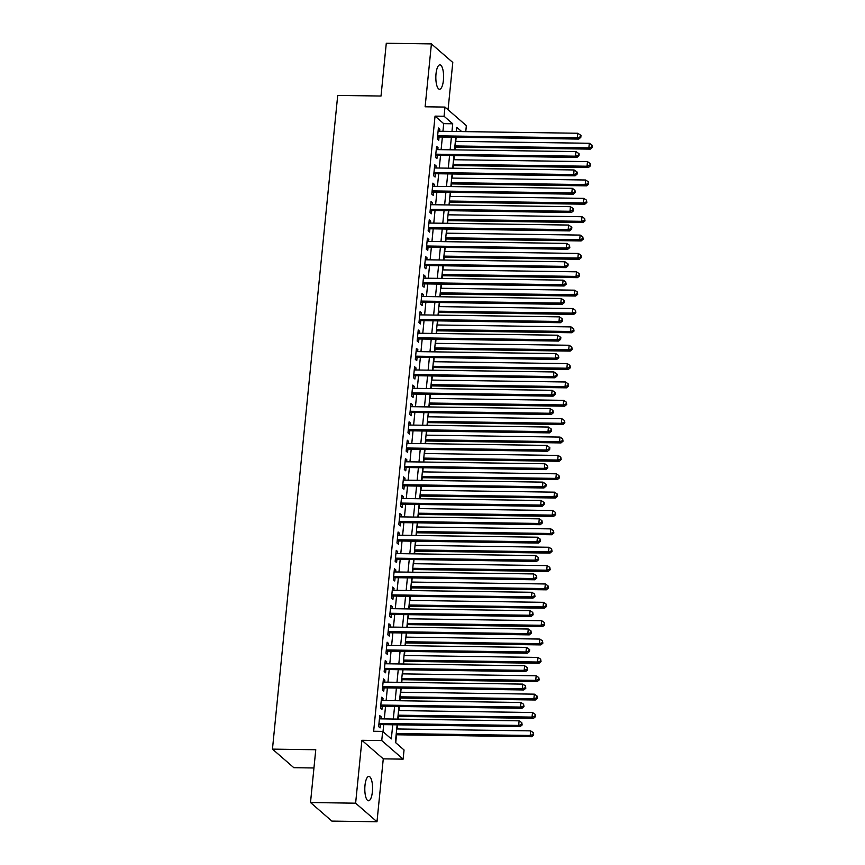 <?xml version="1.0" encoding="UTF-8"?>
<svg xmlns="http://www.w3.org/2000/svg" width="865" height="865" viewBox="0 0 865 865"><rect width="100%" height="100%" fill="white"/><g stroke="black" fill="none" stroke-linecap="round" stroke-linejoin="round"><path stroke-width="1.3" d="M372.382 791.81A12.186 3.871 90.8 0 0 368.868 776.413A12.186 3.871 90.8 0 0 364.987 785.377A12.186 3.871 90.8 0 0 368.512 800.774A12.186 3.871 90.8 0 0 372.382 791.81M443.41 80.261A12.186 3.871 90.8 0 0 439.885 64.864A12.186 3.871 90.8 0 0 436.014 73.839A12.186 3.871 90.8 0 0 439.539 89.236A12.186 3.871 90.8 0 0 443.41 80.261M397.121 724.924L395.37 742.429L404.042 749.966L403.122 759.146L381.746 740.57L382.665 731.39L391.326 738.915L392.732 724.859M383.271 758.854L361.894 740.289L355.623 803.185L310.503 802.536L331.879 821.101L376.989 821.75L383.271 758.854L403.122 759.146M313.952 767.979L293.83 767.688L272.453 749.122L337.707 95.42L381.022 96.037L386.287 43.25L431.408 43.899L425.126 106.784L444.978 107.076L466.354 125.641L465.759 131.631M448.059 109.747L452.784 62.464L431.408 43.899M395.727 742.732L396.516 734.785M397.1 728.957L397.5 724.924M398.084 719.096L398.354 716.425M398.927 710.598L399.338 706.564M399.911 700.737L400.181 698.055M400.765 692.238L401.165 688.205M401.749 682.377L402.02 679.695M402.593 673.867L403.004 669.834M403.577 664.017L403.847 661.336M404.431 655.508L404.831 651.475M405.415 645.647L405.685 642.976M406.258 637.148L406.669 633.115M407.242 627.287L407.512 624.606M408.096 618.789L408.496 614.745M409.08 608.928L409.35 606.246M409.924 600.418L410.334 596.385M410.907 590.568L411.178 587.886M411.762 582.059L412.162 578.025M412.746 572.198L413.016 569.516M413.589 563.699L414 559.666M414.573 553.838L414.843 551.156M415.427 545.339L415.827 541.295M416.411 535.478L416.681 532.797M417.254 526.969L417.665 522.936M418.238 517.119L418.509 514.437M419.093 508.609L419.493 504.576M420.076 498.748L420.347 496.067M420.92 490.25L421.331 486.217M421.904 480.389L422.174 477.707M422.758 471.89L423.158 467.846M423.742 462.029L424.012 459.347M424.585 453.519L424.996 449.486M425.569 443.669L425.839 440.988M426.423 435.16L426.823 431.127M427.407 425.299L427.678 422.617M428.251 416.8L428.662 412.767M429.235 406.939L429.505 404.258M430.089 398.441L430.489 394.397M431.073 388.58L431.343 385.898M431.916 380.07L432.327 376.037M432.9 370.22L433.17 367.539M433.754 361.711L434.154 357.678M434.738 351.85L435.009 349.168M435.592 343.351L435.992 339.318M436.576 333.49L436.836 330.808M437.42 324.991L437.82 320.947M438.404 315.13L438.674 312.449M439.258 306.621L439.658 302.588M440.242 296.771L440.501 294.089M441.085 288.261L441.485 284.228M442.069 278.4L442.339 275.719M442.923 269.902L443.323 265.869M443.907 260.041L444.167 257.359M444.751 251.542L445.151 247.498M445.735 241.681L446.005 239M446.589 233.172L446.989 229.138M447.573 223.321L447.832 220.64M448.416 214.812L448.816 210.779M449.4 204.951L449.67 202.269M450.254 196.452L450.654 192.419M451.238 186.591L451.498 183.91M452.081 178.093L452.482 174.049M453.065 168.232L453.336 165.55M453.92 159.722L454.32 155.689M454.904 149.872L455.163 147.191M455.747 141.363L456.147 137.33M355.623 803.185L376.989 821.75M381 718.858L381.195 716.88L379.757 715.625L378.654 726.643L380.103 727.898L380.416 724.675M382.838 700.499L383.033 698.509L381.584 697.255L380.492 708.273L381.93 709.527L382.254 706.316M384.666 682.128L384.86 680.149L383.422 678.895L382.319 689.913L383.768 691.167L384.082 687.956M386.504 663.769L386.698 661.79L385.249 660.536L384.157 671.554L385.595 672.808L385.92 669.596M388.331 645.409L388.526 643.43L387.088 642.176L385.985 653.194L387.433 654.448L387.747 651.226M390.169 627.049L390.364 625.06L388.915 623.806L387.823 634.824L389.261 636.078L389.585 632.866M391.996 608.679L392.191 606.7L390.753 605.446L389.65 616.464L391.099 617.718L391.413 614.507M393.835 590.319L394.029 588.341L392.58 587.086L391.488 598.104L392.926 599.359L393.251 596.147M395.662 571.96L395.856 569.981L394.418 568.727L393.315 579.745L394.764 580.999L395.078 577.777M397.5 553.6L397.695 551.611L396.246 550.356L395.154 561.374L396.592 562.628L396.916 559.417M399.327 535.23L399.522 533.251L398.084 531.997L396.981 543.015L398.43 544.269L398.743 541.058M401.165 516.87L401.36 514.891L399.911 513.637L398.819 524.655L400.257 525.909L400.582 522.698M402.993 498.51L403.187 496.532L401.749 495.277L400.646 506.285L402.095 507.55L402.409 504.327M404.831 480.151L405.025 478.161L403.577 476.907L402.485 487.925L403.923 489.179L404.247 485.968M406.658 461.78L406.853 459.802L405.415 458.547L404.312 469.565L405.761 470.82L406.074 467.608M408.496 443.421L408.691 441.442L407.242 440.188L406.15 451.206L407.588 452.46L407.912 449.249M410.324 425.061L410.529 423.082L409.08 421.828L407.977 432.835L409.426 434.1L409.74 430.878M412.162 406.701L412.356 404.712L410.907 403.458L409.815 414.476L411.253 415.73L411.578 412.519M413.989 388.331L414.194 386.352L412.746 385.098L411.643 396.116L413.092 397.37L413.405 394.159M415.827 369.971L416.022 367.993L414.573 366.738L413.481 377.756L414.919 379.011L415.243 375.799M417.654 351.612L417.86 349.633L416.411 348.379L415.308 359.386L416.757 360.651L417.071 357.429M419.493 333.252L419.687 331.263L418.238 330.008L417.146 341.026L418.584 342.281L418.909 339.069M421.32 314.882L421.525 312.903L420.076 311.649L418.974 322.667L420.422 323.921L420.747 320.71M423.158 296.522L423.353 294.543L421.915 293.289L420.812 304.307L422.25 305.561L422.574 302.35M424.985 278.162L425.191 276.184L423.742 274.929L422.639 285.937L424.088 287.202L424.412 283.979M426.823 259.803L427.018 257.813L425.58 256.559L424.477 267.577L425.915 268.831L426.24 265.62M428.651 241.432L428.856 239.454L427.407 238.199L426.304 249.217L427.753 250.472L428.078 247.26M430.489 223.073L430.684 221.094L429.245 219.84L428.143 230.858L429.581 232.112L429.905 228.901M432.316 204.713L432.522 202.734L431.073 201.469L429.97 212.487L431.419 213.742L431.743 210.53M434.154 186.353L434.349 184.364L432.911 183.11L431.808 194.128L433.246 195.382L433.57 192.171M435.982 167.983L436.187 166.004L434.738 164.75L433.635 175.768L435.084 177.022L435.409 173.811M437.82 149.623L438.014 147.645L436.576 146.39L435.473 157.408L436.911 158.663L437.236 155.451M442.945 131.307L443.702 123.652L435.041 116.126L373.648 731.26L382.665 731.39M383.011 731.693L383.714 724.729M384.287 718.902L385.541 706.359M386.125 700.542L387.379 687.999M387.953 682.182L389.207 669.64M389.791 663.812L391.045 651.28M391.618 645.452L392.872 632.91M393.456 627.093L394.71 614.55M395.283 608.733L396.538 596.19M397.121 590.363L398.376 577.831M398.96 572.003L400.203 559.46M400.787 553.643L402.041 541.101M402.625 535.284L403.868 522.741M404.452 516.913L405.707 504.382M406.291 498.554L407.534 486.011M408.118 480.194L409.372 467.651M409.956 461.834L411.199 449.292M411.783 443.464L413.038 430.932M413.621 425.104L414.865 412.562M415.449 406.745L416.703 394.202M417.287 388.385L418.53 375.843M419.114 370.015L420.368 357.483M420.952 351.655L422.196 339.112M422.78 333.295L424.034 320.753M424.618 314.936L425.861 302.393M426.445 296.565L427.699 284.034M428.283 278.206L429.527 265.663M430.11 259.846L431.365 247.304M431.949 241.486L433.192 228.944M433.776 223.116L435.03 210.584M435.614 204.756L436.857 192.214M437.441 186.397L438.696 173.854M439.279 168.037L440.523 155.495M441.107 149.667L442.361 137.135M439.647 131.264L439.853 129.285L438.404 128.02L437.301 139.038L438.75 140.292L439.074 137.081M361.894 740.289L381.746 740.57M435.041 116.126L444.069 116.256L444.978 107.076M310.503 802.536L315.768 749.739L272.453 749.122M461.705 131.577L456.774 127.296L456.352 131.502M455.769 137.319L454.525 149.861M453.941 155.689L452.687 168.221M452.103 174.049L450.86 186.591M450.276 192.408L449.022 204.951M448.438 210.768L447.194 223.311M446.61 229.138L445.356 241.67M444.772 247.498L443.529 260.041M442.945 265.858L441.691 278.4M441.107 284.217L439.853 296.76M439.279 302.588L438.025 315.12M437.441 320.947L436.187 333.49M435.614 339.307L434.36 351.85M433.776 357.667L432.522 370.209M431.949 376.037L430.694 388.569M430.11 394.397L428.856 406.939M428.283 412.756L427.029 425.299M426.445 431.116L425.191 443.659M424.618 449.486L423.363 462.018M422.78 467.846L421.525 480.389M420.952 486.206L419.698 498.748M419.114 504.565L417.86 517.108M417.287 522.936L416.033 535.467M415.449 541.295L414.194 553.838M413.621 559.655L412.367 572.198M411.783 578.015L410.529 590.557M409.956 596.385L408.702 608.917M408.118 614.745L406.864 627.287M406.291 633.104L405.036 645.647M404.452 651.464L403.198 664.006M402.625 669.834L401.371 682.366M400.787 688.194L399.533 700.737M398.96 706.554L397.705 719.096M451.963 131.437L452.73 123.782L444.069 116.256M393.315 719.031L394.57 706.489M395.154 700.672L396.397 688.129M396.981 682.312L398.235 669.77M398.819 663.942L400.062 651.41M400.646 645.582L401.901 633.039M402.485 627.222L403.728 614.68M404.312 608.863L405.566 596.32M406.15 590.492L407.393 577.961M407.977 572.133L409.232 559.59M409.815 553.773L411.059 541.231M411.643 535.413L412.897 522.871M413.481 517.043L414.724 504.511M415.308 498.683L416.562 486.141M417.146 480.324L418.39 467.781M418.974 461.964L420.228 449.422M420.812 443.594L422.055 431.062M422.639 425.234L423.893 412.692M424.477 406.874L425.721 394.332M426.304 388.515L427.559 375.972M428.143 370.144L429.386 357.613M429.97 351.785L431.224 339.242M431.808 333.425L433.051 320.883M433.635 315.065L434.89 302.523M435.473 296.695L436.717 284.163M437.301 278.335L438.555 265.793M439.139 259.976L440.382 247.433M440.966 241.616L442.22 229.074M442.804 223.246L444.048 210.714M444.632 204.886L445.886 192.344M446.47 186.526L447.713 173.984M448.297 168.167L449.551 155.624M450.135 149.796L451.389 137.265M443.702 123.652L452.73 123.782M438.285 129.253L439.853 129.285M436.447 147.623L438.014 147.645M434.619 165.983L436.187 166.004M432.781 184.342L434.349 184.364M430.954 202.702L432.522 202.734M429.116 221.072L430.684 221.094M427.288 239.432L428.856 239.454M425.45 257.792L427.018 257.813M423.623 276.151L425.191 276.184M421.785 294.522L423.353 294.543M419.957 312.881L421.525 312.903M418.119 331.241L419.687 331.263M416.292 349.601L417.86 349.633M414.454 367.971L416.022 367.993M412.627 386.331L414.194 386.352M410.789 404.69L412.356 404.712M408.961 423.061L410.529 423.082M407.123 441.42L408.691 441.442M405.296 459.78L406.853 459.802M403.458 478.14L405.025 478.161M401.63 496.51L403.187 496.532M399.792 514.87L401.36 514.891M397.965 533.229L399.522 533.251M396.127 551.589L397.695 551.611M394.299 569.959L395.856 569.981M392.461 588.319L394.029 588.341M390.623 606.679L392.191 606.7M388.796 625.038L390.364 625.06M386.958 643.409L388.526 643.43M385.13 661.768L386.698 661.79M383.292 680.128L384.86 680.149M381.465 698.488L383.033 698.509M379.627 716.858L381.195 716.88M437.517 136.962L578.761 139.081L577.312 137.827L437.625 135.827M580.231 136.865L580.804 137.362L580.988 135.524L580.415 135.026L580.231 136.865L577.312 137.827L577.766 133.242L438.079 131.242M578.761 139.081L580.804 137.362M580.415 135.026L577.766 133.242M454.785 147.18L590.308 149.126L588.87 147.872L589.324 143.276L455.368 141.363M454.914 145.947L588.87 147.872L591.779 146.899L592.363 147.407L591.963 145.06L591.779 146.899M589.324 143.276L591.963 145.06M592.363 147.407L590.308 149.126M435.679 155.322L576.923 157.452L575.485 156.187L435.798 154.186M578.393 155.224L578.977 155.722L579.161 153.894L578.577 153.386L578.393 155.224L575.485 156.187L575.939 151.602L436.252 149.602M576.923 157.452L578.977 155.722M578.577 153.386L575.939 151.602M433.852 173.692L575.095 175.811L573.646 174.557L433.96 172.557M576.566 173.584L577.139 174.092L577.323 172.254L576.75 171.746L576.566 173.584L573.646 174.557L574.101 169.962L434.414 167.961M575.095 175.811L577.139 174.092M576.75 171.746L574.101 169.962M432.013 192.052L573.257 194.171L571.819 192.917L432.132 190.916M574.728 191.954L575.312 192.452L574.911 190.116L574.728 191.954L571.819 192.917L572.273 188.321L432.587 186.321M573.257 194.171L575.312 192.452M574.911 190.116L572.273 188.321M430.186 210.411L571.43 212.531L569.981 211.276L430.294 209.276M572.9 210.314L573.473 210.811L573.084 208.476L572.9 210.314L569.981 211.276L570.435 206.692L430.748 204.691M571.43 212.531L573.473 210.811M573.084 208.476L570.435 206.692M452.957 165.539L588.481 167.486L587.032 166.231L587.486 161.636L453.541 159.722M453.076 164.307L587.032 166.231L589.952 165.258L590.525 165.766L590.135 163.431L589.952 165.258M587.486 161.636L590.135 163.431M590.525 165.766L588.481 167.486M451.119 183.91L586.643 185.845L585.194 184.591L585.659 180.006L451.703 178.082M451.249 182.677L585.194 184.591L588.113 183.629L588.697 184.126L588.297 181.791L588.113 183.629M585.659 180.006L588.297 181.791M588.697 184.126L586.643 185.845M449.292 202.269L584.816 204.205L583.367 202.951L583.821 198.366L449.876 196.442M449.411 201.037L583.367 202.951L586.286 201.988L586.859 202.486L586.47 200.15L586.286 201.988M583.821 198.366L586.47 200.15M586.859 202.486L584.816 204.205M447.454 220.629L582.978 222.575L581.529 221.321L581.994 216.726L448.038 214.812M447.583 219.396L581.529 221.321L584.448 220.348L585.032 220.856L584.632 218.51L584.448 220.348M581.994 216.726L584.632 218.51M585.032 220.856L582.978 222.575M428.348 228.782L569.592 230.901L568.154 229.636L428.456 227.646M571.062 228.674L571.646 229.171L571.83 227.344L571.246 226.835L571.062 228.674L568.154 229.636L568.608 225.051L428.921 223.051M569.592 230.901L571.646 229.171M571.246 226.835L568.608 225.051M445.626 238.989L581.15 240.935L579.701 239.681L580.155 235.085L446.21 233.172M445.745 237.756L579.701 239.681L582.621 238.708L583.194 239.216L582.805 236.88L582.621 238.708M580.155 235.085L582.805 236.88M583.194 239.216L581.15 240.935M426.521 247.141L567.764 249.261L566.316 248.006L426.629 246.006M569.235 247.033L569.808 247.541L569.419 245.195L569.235 247.033L566.316 248.006L566.77 243.411L427.083 241.411M567.764 249.261L569.808 247.541M569.419 245.195L566.77 243.411M443.788 257.359L579.312 259.295L577.863 258.04L578.328 253.456L444.372 251.531M443.918 256.127L577.863 258.04L580.783 257.078L581.366 257.575L580.966 255.24L580.783 257.078M578.328 253.456L580.966 255.24M581.366 257.575L579.312 259.295M424.683 265.501L565.926 267.62L564.488 266.366L424.791 264.366M567.397 265.404L567.981 265.901L568.164 264.063L567.581 263.565L567.397 265.404L564.488 266.366L564.942 261.771L425.256 259.77M565.926 267.62L567.981 265.901M567.581 263.565L564.942 261.771M441.961 275.719L577.485 277.654L576.036 276.4L576.49 271.815L442.545 269.891M442.08 274.486L576.036 276.4L578.955 275.438L579.528 275.935L579.139 273.599L578.955 275.438M576.49 271.815L579.139 273.599M579.528 275.935L577.485 277.654M422.844 283.861L564.099 285.98L562.65 284.726L422.963 282.725M565.569 283.763L566.143 284.261L565.753 281.925L565.569 283.763L562.65 284.726L563.104 280.141L423.418 278.141M564.099 285.98L566.143 284.261M565.753 281.925L563.104 280.141M440.123 294.078L575.647 296.025L574.198 294.77L574.663 290.175L440.707 288.261M440.253 292.846L574.198 294.77L577.117 293.797L577.701 294.305L577.301 291.959L577.117 293.797M574.663 290.175L577.301 291.959M577.701 294.305L575.647 296.025M421.017 302.231L562.261 304.35L560.812 303.085L421.125 301.096M563.731 302.123L564.315 302.62L564.499 300.793L563.915 300.285L563.731 302.123L560.812 303.085L561.277 298.501L421.59 296.5M562.261 304.35L564.315 302.62M563.915 300.285L561.277 298.501M438.296 312.438L573.809 314.384L572.37 313.13L572.825 308.535L438.869 306.621M438.414 311.205L572.37 313.13L575.29 312.157L575.863 312.665L575.474 310.33L575.29 312.157M572.825 308.535L575.474 310.33M575.863 312.665L573.809 314.384M419.179 320.591L560.434 322.71L558.985 321.456L419.298 319.455M561.904 320.483L562.477 320.991L562.088 318.644L561.904 320.483L558.985 321.456L559.439 316.86L419.752 314.86M560.434 322.71L562.477 320.991M562.088 318.644L559.439 316.86M436.457 330.808L571.981 332.744L570.532 331.49L570.997 326.905L437.041 324.981M436.587 329.576L570.532 331.49L573.452 330.527L574.036 331.025L573.636 328.689L573.452 330.527M570.997 326.905L573.636 328.689M574.036 331.025L571.981 332.744M417.352 338.95L558.595 341.07L557.146 339.815L417.46 337.815M560.066 338.853L560.65 339.35L560.834 337.512L560.25 337.015L560.066 338.853L557.146 339.815L557.611 335.22L417.925 333.22M558.595 341.07L560.65 339.35M560.25 337.015L557.611 335.22M434.63 349.168L570.143 351.104L568.705 349.849L569.159 345.265L435.203 343.34M434.749 347.935L568.705 349.849L571.624 348.887L572.198 349.384L571.808 347.049L571.624 348.887M569.159 345.265L571.808 347.049M572.198 349.384L570.143 351.104M415.514 357.31L556.768 359.429L555.319 358.175L415.632 356.175M558.239 357.213L558.812 357.71L558.422 355.374L558.239 357.213L555.319 358.175L555.773 353.59L416.087 351.59M556.768 359.429L558.812 357.71M558.422 355.374L555.773 353.59M432.792 367.528L568.316 369.474L566.867 368.22L567.332 363.624L433.376 361.711M432.922 366.295L566.867 368.22L569.786 367.247L570.37 367.755L569.97 365.408L569.786 367.247M567.332 363.624L569.97 365.408M570.37 367.755L568.316 369.474M413.686 375.68L554.93 377.8L553.481 376.545L413.794 374.545M556.4 375.572L556.984 376.07L557.168 374.242L556.584 373.734L556.4 375.572L553.481 376.545L553.946 371.95L414.259 369.95M554.93 377.8L556.984 376.07M556.584 373.734L553.946 371.95M430.965 385.887L566.478 387.834L565.04 386.579L565.494 381.984L431.538 380.07M431.084 384.655L565.04 386.579L567.959 385.606L568.532 386.114L568.143 383.779L567.959 385.606M565.494 381.984L568.143 383.779M568.532 386.114L566.478 387.834M411.848 394.04L553.103 396.159L551.654 394.905L411.967 392.905M554.573 393.932L555.146 394.44L555.33 392.602L554.757 392.094L554.573 393.932L551.654 394.905L552.108 390.31L412.421 388.309M553.103 396.159L555.146 394.44M554.757 392.094L552.108 390.31M429.127 404.258L564.65 406.193L563.202 404.939L563.666 400.354L429.71 398.43M429.256 403.025L563.202 404.939L566.121 403.977L566.705 404.474L566.305 402.139L566.121 403.977M563.666 400.354L566.305 402.139M566.705 404.474L564.65 406.193M410.021 412.4L551.264 414.519L549.816 413.265L410.129 411.264M552.735 412.302L553.319 412.8L552.919 410.464L552.735 412.302L549.816 413.265L550.281 408.669L410.594 406.669M551.264 414.519L553.319 412.8M552.919 410.464L550.281 408.669M427.299 422.617L562.812 424.553L561.374 423.299L561.828 418.714L427.872 416.789M427.418 421.385L561.374 423.299L564.294 422.336L564.867 422.834L564.477 420.498L564.294 422.336M561.828 418.714L564.477 420.498M564.867 422.834L562.812 424.553M408.183 430.759L549.426 432.878L547.988 431.624L408.302 429.624M550.908 430.662L551.481 431.159L551.091 428.824L550.908 430.662L547.988 431.624L548.442 427.04L408.756 425.039M549.426 432.878L551.481 431.159M551.091 428.824L548.442 427.04M425.461 440.977L560.985 442.923L559.536 441.669L560.001 437.074L426.045 435.16M425.591 439.744L559.536 441.669L562.455 440.696L563.039 441.204L562.639 438.858L562.455 440.696M560.001 437.074L562.639 438.858M563.039 441.204L560.985 442.923M406.355 449.13L547.599 451.249L546.15 449.995L406.464 447.994M549.07 449.022L549.653 449.519L549.837 447.692L549.253 447.183L549.07 449.022L546.15 449.995L546.615 445.399L406.928 443.399M547.599 451.249L549.653 449.519M549.253 447.183L546.615 445.399M423.634 459.337L559.147 461.283L557.709 460.029L558.163 455.433L424.207 453.519M423.753 458.115L557.709 460.029L560.628 459.055L561.201 459.564L560.812 457.228L560.628 459.055M558.163 455.433L560.812 457.228M561.201 459.564L559.147 461.283M404.517 467.489L545.761 469.608L544.323 468.354L404.636 466.354M547.242 467.381L547.815 467.889L547.426 465.554L547.242 467.381L544.323 468.354L544.777 463.759L405.09 461.759M545.761 469.608L547.815 467.889M547.426 465.554L544.777 463.759M421.796 477.707L557.32 479.643L555.871 478.388L556.336 473.804L422.38 471.879M421.925 476.474L555.871 478.388L558.79 477.426L559.374 477.923L558.974 475.588L558.79 477.426M556.336 473.804L558.974 475.588M559.374 477.923L557.32 479.643M402.69 485.849L543.934 487.968L542.485 486.714L402.798 484.714M545.404 485.752L545.988 486.249L546.172 484.411L545.588 483.913L545.404 485.752L542.485 486.714L542.95 482.119L403.263 480.118M543.934 487.968L545.988 486.249M545.588 483.913L542.95 482.119M419.968 496.067L555.481 498.002L554.043 496.748L554.497 492.163L420.541 490.239M420.087 494.834L554.043 496.748L556.963 495.786L557.536 496.283L557.146 493.947L556.963 495.786M554.497 492.163L557.146 493.947M557.536 496.283L555.481 498.002M400.852 504.209L542.096 506.328L540.657 505.074L400.971 503.073M543.577 504.111L544.15 504.609L544.334 502.77L543.761 502.273L543.577 504.111L540.657 505.074L541.112 500.489L401.425 498.489M542.096 506.328L544.15 504.609M543.761 502.273L541.112 500.489M418.13 514.426L553.654 516.373L552.205 515.118L552.67 510.523L418.714 508.609M418.26 513.194L552.205 515.118L555.125 514.145L555.708 514.653L555.308 512.307L555.125 514.145M552.67 510.523L555.308 512.307M555.708 514.653L553.654 516.373M399.025 522.579L540.268 524.698L538.819 523.444L399.133 521.444M541.739 522.471L542.323 522.979L541.923 520.633L541.739 522.471L538.819 523.444L539.284 518.849L399.598 516.848M540.268 524.698L542.323 522.979M541.923 520.633L539.284 518.849M416.303 532.786L551.816 534.732L550.378 533.478L550.832 528.883L416.876 526.969M416.422 531.564L550.378 533.478L553.297 532.505L553.87 533.013L553.481 530.678L553.297 532.505M550.832 528.883L553.481 530.678M553.87 533.013L551.816 534.732M397.186 540.939L538.43 543.058L536.992 541.804L397.305 539.803M539.911 540.83L540.484 541.339L540.095 539.003L539.911 540.83L536.992 541.804L537.446 537.208L397.759 535.208M538.43 543.058L540.484 541.339M540.095 539.003L537.446 537.208M414.465 551.156L549.989 553.092L548.54 551.838L549.005 547.253L415.049 545.328M414.595 549.924L548.54 551.838L551.459 550.875L552.043 551.373L551.643 549.037L551.459 550.875M549.005 547.253L551.643 549.037M552.043 551.373L549.989 553.092M395.359 559.298L536.603 561.417L535.154 560.163L395.467 558.163M538.073 559.201L538.657 559.698L538.257 557.363L538.073 559.201L535.154 560.163L535.619 555.568L395.932 553.578M536.603 561.417L538.657 559.698M538.257 557.363L535.619 555.568M412.637 569.516L548.15 571.451L546.712 570.197L547.167 565.613L413.211 563.688M412.756 568.283L546.712 570.197L549.632 569.235L550.205 569.732L549.816 567.397L549.632 569.235M547.167 565.613L549.816 567.397M550.205 569.732L548.15 571.451M393.521 577.658L534.765 579.777L533.327 578.523L393.64 576.523M536.246 577.56L536.819 578.058L536.43 575.722L536.246 577.56L533.327 578.523L533.781 573.938L394.094 571.938M534.765 579.777L536.819 578.058M536.43 575.722L533.781 573.938M410.799 587.876L546.323 589.822L544.874 588.568L545.339 583.972L411.383 582.059M410.918 586.643L544.874 588.568L547.794 587.595L548.367 588.103L547.978 585.756L547.794 587.595M545.339 583.972L547.978 585.756M548.367 588.103L546.323 589.822M391.694 596.028L532.937 598.148L531.488 596.893L391.802 594.893M534.408 595.92L534.992 596.428L534.592 594.082L534.408 595.92L531.488 596.893L531.953 592.298L392.267 590.298M532.937 598.148L534.992 596.428M534.592 594.082L531.953 592.298M389.856 614.388L531.099 616.507L529.661 615.253L389.974 613.253M532.581 614.28L533.154 614.788L532.764 612.452L532.581 614.28L529.661 615.253L530.115 610.658L390.429 608.657M531.099 616.507L533.154 614.788M532.764 612.452L530.115 610.658M388.028 632.748L529.272 634.867L527.823 633.613L388.136 631.612M530.742 632.65L531.326 633.148L530.926 630.812L530.742 632.65L527.823 633.613L528.288 629.017L388.601 627.028M529.272 634.867L531.326 633.148M530.926 630.812L528.288 629.017M408.972 606.235L544.485 608.182L543.047 606.927L543.501 602.332L409.545 600.418M409.091 605.013L543.047 606.927L545.966 605.954L546.539 606.462L546.15 604.127L545.966 605.954M543.501 602.332L546.15 604.127M546.539 606.462L544.485 608.182M407.134 624.606L542.658 626.541L541.209 625.287L541.674 620.702L407.718 618.778M407.253 623.373L541.209 625.287L544.128 624.325L544.701 624.822L544.312 622.486L544.128 624.325M541.674 620.702L544.312 622.486M544.701 624.822L542.658 626.541M405.307 642.965L540.82 644.901L539.382 643.646L539.836 639.062L405.88 637.137M405.425 641.733L539.382 643.646L542.301 642.684L542.874 643.182L542.474 640.846L542.301 642.684M539.836 639.062L542.474 640.846M542.874 643.182L540.82 644.901M386.19 651.107L527.434 653.226L525.996 651.972L386.309 649.972M528.915 651.01L529.488 651.507L529.672 649.669L529.099 649.172L528.915 651.01L525.996 651.972L526.45 647.388L386.763 645.387M527.434 653.226L529.488 651.507M529.099 649.172L526.45 647.388M403.468 661.325L538.992 663.271L537.543 662.017L538.008 657.422L404.052 655.508M403.587 660.092L537.543 662.017L540.463 661.044L541.036 661.552L540.647 659.206L540.463 661.044M538.008 657.422L540.647 659.206M541.036 661.552L538.992 663.271M384.363 669.478L525.606 671.597L524.158 670.343L384.471 668.342M527.077 669.369L527.661 669.878L527.261 667.531L527.077 669.369L524.158 670.343L524.623 665.747L384.936 663.747M525.606 671.597L527.661 669.878M527.261 667.531L524.623 665.747M401.641 679.695L537.154 681.631L535.716 680.377L536.17 675.781L402.214 673.867M401.76 678.463L535.716 680.377L538.636 679.403L539.209 679.912L538.808 677.576L538.636 679.403M536.17 675.781L538.808 677.576M539.209 679.912L537.154 681.631M382.525 687.837L523.768 689.956L522.33 688.702L382.644 686.702M525.25 687.729L525.823 688.237L525.433 685.902L525.25 687.729L522.33 688.702L522.784 684.107L383.098 682.107M523.768 689.956L525.823 688.237M525.433 685.902L522.784 684.107M399.803 698.055L535.327 699.99L533.878 698.736L534.343 694.152L400.387 692.227M399.922 696.822L533.878 698.736L536.797 697.774L537.37 698.271L536.981 695.936L536.797 697.774M534.343 694.152L536.981 695.936M537.37 698.271L535.327 699.99M380.697 706.197L521.941 708.316L520.492 707.062L380.805 705.062M523.412 706.1L523.985 706.597L523.595 704.261L523.412 706.1L520.492 707.062L520.957 702.477L381.27 700.477M521.941 708.316L523.985 706.597M523.595 704.261L520.957 702.477M397.976 716.415L533.489 718.35L532.051 717.096L532.505 712.511L398.549 710.587M398.095 715.182L532.051 717.096L534.97 716.134L535.543 716.631L535.143 714.295L534.97 716.134M532.505 712.511L535.143 714.295M535.543 716.631L533.489 718.35M378.859 724.556L520.103 726.676L518.665 725.421L378.978 723.421M521.584 724.459L522.157 724.957L521.768 722.621L521.584 724.459L518.665 725.421L519.119 720.837L379.432 718.837M520.103 726.676L522.157 724.957M521.768 722.621L519.119 720.837M396.138 734.774L531.661 736.721L530.213 735.466L530.678 730.871L396.721 728.957M396.257 733.542L530.213 735.466L533.132 734.493L533.705 735.001L533.316 732.655L533.132 734.493M530.678 730.871L533.316 732.655M533.705 735.001L531.661 736.721"/></g></svg>

